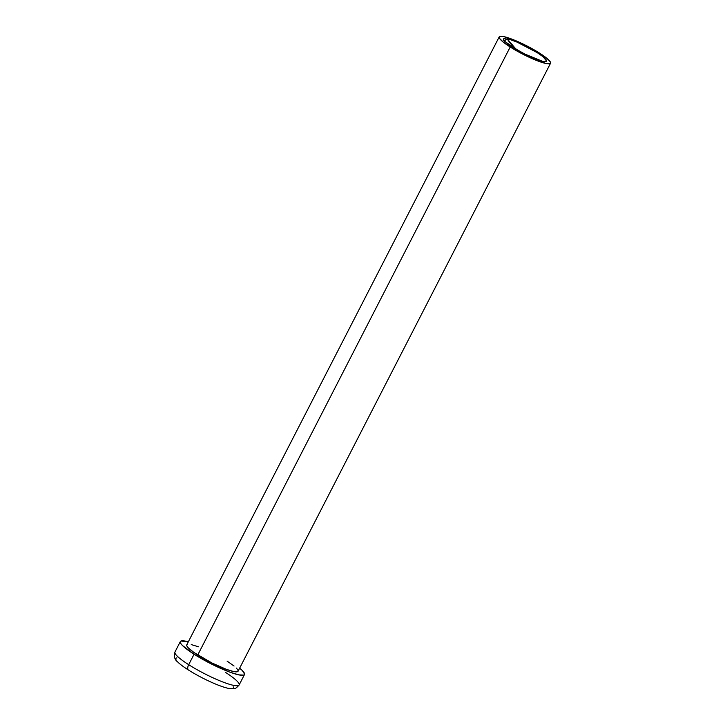<?xml version="1.0" encoding="UTF-8"?>
<svg xmlns="http://www.w3.org/2000/svg" width="725" height="725" viewBox="0 0 725 725"><rect width="100%" height="100%" fill="white"/><g stroke="black" fill="none" stroke-linecap="round" stroke-linejoin="round"><path stroke-width="1.09" d="M225.384 672.329A36.069 5.755 -152.8 0 1 238.679 685.433A36.069 5.755 -152.8 0 1 188.699 664.689A5.773 2.855 122.5 0 0 188.165 669.827A32.317 5.157 27.2 0 0 229.245 688.514M176.927 657.865A32.317 5.157 27.2 0 0 188.165 669.827A32.317 5.157 27.2 0 0 219.503 685.614A32.317 5.157 27.2 0 0 233.223 686.793M507.11 38.742A24.233 3.87 -152.8 0 1 535.929 51.828A24.233 3.87 -152.8 0 1 544.203 61.616A24.233 3.87 -152.8 0 1 542.653 61.371L528.733 56.242L509.322 45.331L503.594 40.237L503.748 38.624L509.856 39.458L516.952 42.077L537.207 52.626L543.07 56.758L546.505 60.891L544.72 61.652L542.653 61.371L521.61 52.717L504.237 41.071L507.11 38.742L516.698 49.998A61.172 52.263 101.8 0 1 507.11 38.742M239.658 668.169A36.069 5.755 -152.8 0 1 244.488 674.54A36.069 5.755 -152.8 0 1 226.155 670.725A36.069 5.755 -152.8 0 1 194.073 654.231L188.699 664.689A36.069 5.755 27.2 0 0 220.79 681.183A36.069 5.755 27.2 0 0 239.114 684.998C234.592 690.164 234.655 687.943 232.97 688.75L229.49 688.56M499.217 36.866L186.751 644.869A28.855 4.604 27.2 0 0 197.735 655.001L510.21 46.998A28.855 4.604 -152.8 0 1 499.217 36.866A28.855 4.604 -152.8 0 1 513.889 39.92A28.855 4.604 -152.8 0 1 539.554 53.115L530.347 47.723L515.439 40.555L503.721 36.585L499.715 36.44L499.135 37.156L499.543 38.371L503.232 42.077L510.21 46.998L197.735 655.001A28.855 4.604 27.2 0 0 223.409 668.196A28.855 4.604 27.2 0 0 238.072 671.241L550.547 63.247A28.855 4.604 -152.8 0 1 535.875 60.193A28.855 4.604 -152.8 0 1 510.21 46.998L529.467 57.42L546.043 63.519L550.048 63.673L550.628 62.957L550.221 61.743L546.532 58.036L539.554 53.115A28.855 4.604 -152.8 0 1 550.547 63.247M180.335 641.571L174.961 652.02A36.069 5.755 27.2 0 0 188.699 664.689L194.073 654.231A36.069 5.755 -152.8 0 1 180.335 641.571A36.069 5.755 -152.8 0 1 188.328 641.797L180.96 641.036L180.235 641.933L180.743 643.447L182.464 645.522L194.073 654.231L211.854 664.227L229.825 672.147L238.86 674.893L243.863 675.075L244.597 674.178L242.358 670.589L239.477 668.033M227.088 661.109L234.066 666.03M236.368 668.078L237.746 669.737L238.153 670.951L237.573 671.667L233.568 671.522L226.345 669.329L211.963 662.994L193.892 652.428L188.455 648.032L187.077 646.374L186.669 645.159L187.249 644.443M191.255 644.588L198.478 646.782M176.483 660.548A32.317 5.157 27.2 0 0 188.165 669.827A5.773 2.855 -57.5 0 1 188.699 664.689A36.069 5.755 -152.8 0 1 175.405 651.585M244.488 674.54L239.114 684.998M174.961 652.02C173.764 656.46 174.662 659.768 177.67 661.925"/></g></svg>
